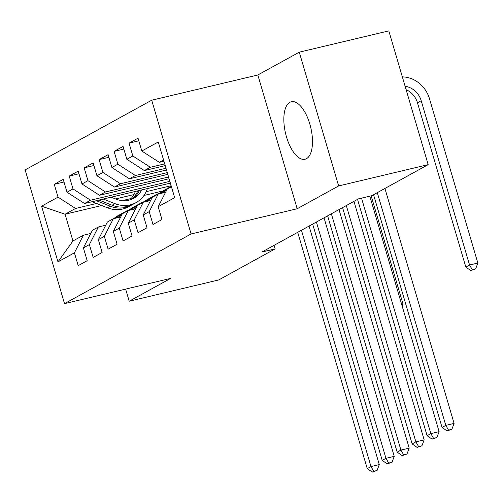 <?xml version="1.0" encoding="UTF-8"?>
<svg xmlns="http://www.w3.org/2000/svg" width="503" height="503" viewBox="0 0 503 503"><rect width="100%" height="100%" fill="white"/><g stroke="black" fill="none" stroke-linecap="round" stroke-linejoin="round"><path stroke-width="0.75" d="M306.459 158.697A29.564 12.933 -103.4 0 0 310.307 125.781A29.564 12.933 -103.4 0 0 291.319 101.738A29.564 12.933 -103.4 0 0 289.86 102.304A29.564 12.933 -103.4 0 0 286.012 135.213A29.564 12.933 -103.4 0 0 304.994 159.262A29.564 12.933 -103.4 0 0 306.459 158.697M151.705 100.21L25.15 169.882L64.516 303.636L191.077 233.97L151.705 100.21L257.832 74.985L297.198 208.745L338.638 185.934L299.266 52.174L257.832 74.985M299.266 52.174L388.813 30.89L428.179 164.644L338.638 185.934M101.713 205.513L65.082 214.221L41.579 206.205L57.964 261.874L74.419 252.82L78.198 265.653L87.17 260.711L83.391 247.878L89.377 244.584L93.156 257.417L102.128 252.475L98.355 239.642L104.335 236.347L108.114 249.18L117.092 244.238L113.313 231.405L119.299 228.111L123.072 240.95L132.05 236.008L128.271 223.175L134.257 219.88L138.036 232.713L147.008 227.771L143.229 214.938L149.215 211.644L152.994 224.476L161.966 219.534L158.194 206.702L174.648 197.641L158.263 141.972L141.808 151.032L138.029 138.199L129.051 143.141L132.83 155.974L126.844 159.269L123.072 146.43L114.093 151.372L117.872 164.204L111.886 167.499L108.107 154.666L99.135 159.608L102.914 172.441L96.928 175.736L93.149 162.903L84.177 167.845L87.95 180.678L81.97 183.972L78.191 171.139L69.213 176.081L72.992 188.914L67.006 192.209L63.233 179.37L54.255 184.312L64.007 181.998M41.579 206.205L58.034 197.145L54.255 184.312M428.179 164.644L371.78 195.692L358.513 198.848L261.874 252.047L275.141 248.891L274.091 245.319M170.366 183.111L84.529 203.514L90.515 200.219L169.857 181.357M67.006 192.209L84.529 203.514M72.992 188.914L90.515 200.219M57.964 261.874L72.954 240.968L83.429 235.203L90.766 233.461M74.419 252.82L83.429 235.203M169.083 178.735L99.487 195.277L105.473 191.983L168.568 176.987M81.97 183.972L99.487 195.277M87.95 180.678L105.473 191.983M83.391 247.878L92.401 230.267L98.387 226.972L105.731 225.225M89.377 244.584L98.387 226.972M167.795 174.365L114.451 187.041L120.431 183.746L167.279 172.611M96.928 175.736L114.451 187.041M102.914 172.441L120.431 183.746M98.355 239.642L107.365 222.03L113.345 218.736L120.689 216.988M104.335 236.347L113.345 218.736M166.506 169.989L129.409 178.81L135.395 175.516L165.99 168.241M111.886 167.499L129.409 178.81M117.872 164.204L135.395 175.516M113.313 231.405L122.323 213.794L128.309 210.499L135.647 208.758M119.299 228.111L128.309 210.499M165.223 165.613L144.367 170.574L150.353 167.279L164.707 163.865M126.844 159.269L144.367 170.574M132.83 155.974L150.353 167.279M128.271 223.175L137.281 205.557L143.267 202.263L150.604 200.521M134.257 219.88L143.267 202.263M163.934 161.243L159.325 162.337L163.569 160.004M141.808 151.032L159.325 162.337M143.229 214.938L152.239 197.327L158.225 194.032L165.569 192.284M149.215 211.644L158.225 194.032M125.637 289.106L129.202 301.222L218.742 279.938L275.141 248.891M297.198 208.745L191.077 233.97M129.202 301.222L170.643 278.411L64.516 303.636M162.859 190.977L143.971 195.466M131.145 198.515L122.229 200.634M96.532 203.47L75.557 208.456L65.082 214.221L72.954 240.968M171.139 185.733L146.159 191.668M133.955 194.573L115.571 198.943M158.194 206.702L167.203 189.09L171.441 186.751M58.034 197.145L75.557 208.456M129.051 143.141L138.803 140.821M114.093 151.372L123.845 149.058M99.135 159.608L108.881 157.288M84.177 167.845L93.923 165.525M69.213 176.081L78.965 173.761M373.553 194.718L442.049 427.443L445.79 425.387L454.083 423.413L384.927 188.455M377.294 192.655L445.79 425.387L448.538 430.109L447.041 430.933L451.857 429.323L448.538 430.109M451.857 429.323L454.083 423.413M442.049 427.443L447.041 430.933M405.116 86.296A18.951 16.92 -118.8 0 1 421.2 100.713L469.557 265.018L477.85 263.044L429.493 98.745A28.432 25.383 61.2 0 0 402.356 76.909M406.116 89.679A18.951 16.92 -118.8 0 1 417.465 102.775L465.822 267.074L469.557 265.018L472.311 269.74L470.814 270.564L475.624 268.954L472.311 269.74M475.624 268.954L477.85 263.044M465.822 267.074L470.814 270.564M357.545 199.383L427.091 435.68L430.832 433.617L439.119 431.649L369.812 196.157M361.525 198.132L430.832 433.617L433.58 438.346L432.083 439.169L436.893 437.56L433.58 438.346M436.893 437.56L439.119 431.649M427.091 435.68L432.083 439.169M163.393 192.8L163.764 192.36A28.998 25.886 -118.8 0 1 170.498 186.77A28.998 25.886 -118.8 0 1 171.322 186.336M158.759 193.9A28.998 25.886 -118.8 0 1 163.022 190.889L165.864 189.323A28.998 25.886 61.2 0 0 160.369 193.523M161.494 193.253A28.998 25.886 -118.8 0 1 167.656 188.336L170.498 186.77M166.77 188.845A28.998 25.886 61.2 0 0 165.864 189.323M342.587 207.613L412.133 443.916L415.874 441.854L424.161 439.886L354.527 203.281A28.432 25.383 61.2 0 0 353.905 201.382M346.322 205.557L415.874 441.854L418.622 446.582L417.125 447.406L421.935 445.79L418.622 446.582M421.935 445.79L424.161 439.886M412.133 443.916L417.125 447.406M148.435 201.037L148.8 200.59A28.998 25.886 -118.8 0 1 155.54 195.007A28.998 25.886 -118.8 0 1 159.47 193.29M143.801 202.137A28.998 25.886 -118.8 0 1 148.058 199.119L150.9 197.56A28.998 25.886 61.2 0 0 145.411 201.753M146.536 201.489A28.998 25.886 -118.8 0 1 152.698 196.566L155.54 195.007M151.812 197.082A28.998 25.886 61.2 0 0 150.9 197.56M327.623 215.85L397.175 452.147L400.91 450.091L409.203 448.116L339.569 211.518A28.432 25.383 61.2 0 0 338.94 209.619M331.364 213.794L400.91 450.091L403.658 454.819L402.167 455.643L406.977 454.027L403.658 454.819M406.977 454.027L409.203 448.116M397.175 452.147L402.167 455.643M133.471 209.273L133.842 208.827A28.998 25.886 -118.8 0 1 140.582 203.237A28.998 25.886 -118.8 0 1 144.512 201.527M128.837 210.373A28.998 25.886 -118.8 0 1 133.1 207.355L135.942 205.79A28.998 25.886 61.2 0 0 130.453 209.99M131.572 209.726A28.998 25.886 -118.8 0 1 137.74 204.803L140.582 203.237M136.854 205.318A28.998 25.886 61.2 0 0 135.942 205.79M312.665 224.087L382.211 460.383L385.952 458.327L394.245 456.353L324.605 219.748A28.432 25.383 61.2 0 0 323.982 217.856M316.406 222.024L385.952 458.327L388.7 463.049L387.203 463.873L392.019 462.263L388.7 463.049M392.019 462.263L394.245 456.353M382.211 460.383L387.203 463.873M118.513 217.503L118.884 217.063A28.998 25.886 -118.8 0 1 125.618 211.474A28.998 25.886 -118.8 0 1 129.554 209.764M113.879 218.61A28.998 25.886 -118.8 0 1 118.142 215.592L120.984 214.026A28.998 25.886 61.2 0 0 115.489 218.227M116.614 217.956A28.998 25.886 -118.8 0 1 122.776 213.039L125.618 211.474M121.889 213.555A28.998 25.886 61.2 0 0 120.984 214.026M297.707 232.323L367.253 468.62L370.994 466.558L379.281 464.59L309.647 227.985A28.432 25.383 61.2 0 0 309.024 226.092M301.448 230.261L370.994 466.558L373.742 471.286L372.245 472.11L377.055 470.5L373.742 471.286M377.055 470.5L379.281 464.59M367.253 468.62L372.245 472.11M129.686 199.955A24.069 21.491 61.2 0 0 135.364 191.429M92.087 201.716L107.46 207.777A28.998 25.886 61.2 0 0 128.554 206.752L131.396 205.186A28.998 25.886 61.2 0 0 132.283 204.671M103.272 199.056L114.936 203.658A28.998 25.886 61.2 0 0 136.03 202.634A28.998 25.886 61.2 0 0 147.366 188.575M111.132 197.189L116.149 199.169A24.069 21.491 61.2 0 0 133.66 198.314A24.069 21.491 61.2 0 0 141.72 189.92M96.337 200.703L110.302 206.211A28.998 25.886 61.2 0 0 131.396 205.186M137.828 190.844A24.069 21.491 -118.8 0 1 131.252 199.433M136.03 202.634L133.188 204.199A28.998 25.886 -118.8 0 1 112.094 205.224L99.022 200.068M132.201 199.037A24.069 21.491 61.2 0 0 139.356 190.48M401.715 304.541L403.054 304.221L371.151 195.843M402.249 306.358L403.054 304.221M421.2 100.713L417.465 102.775M162.62 192.982L163.764 192.36M147.662 201.219L148.8 200.59M132.704 209.455L133.842 208.827M117.74 217.692L118.884 217.063M110.302 206.211L107.46 207.777M114.936 203.658L112.094 205.224"/></g></svg>
